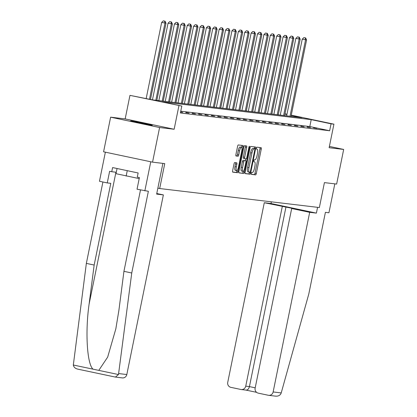 <?xml version="1.0" encoding="UTF-8"?>
<svg xmlns="http://www.w3.org/2000/svg" width="417" height="417" viewBox="0 0 417 417"><rect width="100%" height="100%" fill="white"/><g stroke="black" fill="none" stroke-linecap="round" stroke-linejoin="round"><path stroke-width="0.63" d="M251.248 173.373A0.97 0.281 101.9 0 0 251.331 174.358A0.97 0.281 101.9 0 0 251.336 174.358L255.611 174.869A1.387 0.401 101.9 0 0 256.288 173.555L261.266 149.088A1.387 0.401 101.9 0 0 261.151 147.681L256.872 147.17A0.97 0.281 101.9 0 0 256.392 148.087A0.97 0.281 101.9 0 0 256.476 149.072A0.97 0.281 101.9 0 0 256.481 149.072L257.034 149.14A4.441 1.293 101.9 0 1 257.07 149.145A4.441 1.293 101.9 0 1 257.435 153.644L257.023 155.682A4.441 1.293 101.9 0 1 254.85 159.878L254.297 159.815A0.97 0.281 101.9 0 0 253.823 160.733A0.97 0.281 101.9 0 0 253.901 161.718A0.97 0.281 101.9 0 0 253.911 161.718L254.464 161.78A4.441 1.293 101.9 0 1 254.495 161.791A4.441 1.293 101.9 0 1 254.865 166.284L254.448 168.327A4.441 1.293 101.9 0 1 252.28 172.523L251.727 172.456A0.97 0.281 101.9 0 0 251.248 173.373M151.783 125.288A11.03 0.276 11.5 0 0 152.268 125.308A11.03 0.276 11.5 0 0 143.104 123.161A11.03 0.276 11.5 0 0 131.136 120.925A11.03 0.276 11.5 0 0 130.657 120.909A11.03 0.276 11.5 0 0 139.815 123.051A11.03 0.276 11.5 0 0 151.783 125.288M234.703 162.562A1.387 0.401 101.9 0 0 234.026 163.876L232.629 170.741A1.387 0.401 101.9 0 0 232.743 172.143A1.387 0.401 101.9 0 0 232.754 172.148L237.497 172.711A1.387 0.401 101.9 0 0 238.175 171.403L243.153 146.93A1.387 0.401 101.9 0 0 243.038 145.523L238.284 144.96A1.387 0.401 101.9 0 0 237.607 146.268L235.918 154.561A1.387 0.401 101.9 0 0 236.032 155.968A1.387 0.401 101.9 0 0 236.043 155.968L238.076 156.213A1.387 0.401 101.9 0 0 238.753 154.9L239.587 150.787A3.711 1.079 101.9 0 1 241.433 147.284A3.711 1.079 101.9 0 1 241.74 151.043L238.461 167.154A3.711 1.079 101.9 0 1 236.621 170.657A3.711 1.079 101.9 0 1 236.314 166.899L236.856 164.215A1.387 0.401 101.9 0 0 236.741 162.807A1.387 0.401 101.9 0 0 236.731 162.807L234.703 162.562M152.549 162.15L103.583 151.798L110.625 117.177L159.596 127.529L152.549 162.15L164.757 163.605L159.685 188.536L319.354 207.541L324.426 182.615L336.634 184.064L343.676 149.442L329.133 147.712L333.923 124.167L331.056 123.823L329.649 130.75L180.384 112.981L181.796 106.054L129.958 95.363L152.679 99.903L301.944 117.672L291.233 115.405M159.596 127.529L174.139 129.26L178.924 105.715M245.133 172.226A1.387 0.401 101.9 0 0 245.248 173.634A1.387 0.401 101.9 0 0 245.259 173.634L250.002 174.202A1.387 0.401 101.9 0 0 250.68 172.888L255.657 148.421A1.387 0.401 101.9 0 0 255.543 147.013L250.789 146.445A1.387 0.401 101.9 0 0 250.111 147.759L245.133 172.226M243.747 173.456L239.004 172.893A1.387 0.401 101.9 0 0 239.004 172.893L239.004 172.893A1.387 0.401 101.9 0 1 238.878 171.486L243.856 147.013A1.387 0.401 101.9 0 1 244.534 145.705L246.567 145.945A1.387 0.401 101.9 0 0 246.567 145.945A1.387 0.401 101.9 0 1 246.692 147.352L244.675 157.277A1.387 0.401 101.9 0 0 244.789 158.679A1.387 0.401 101.9 0 0 244.8 158.684L246.145 158.846A1.387 0.401 101.9 0 0 246.822 157.532L248.928 147.201A0.97 0.281 101.9 0 1 249.408 146.284A0.97 0.281 101.9 0 1 249.491 147.269L244.43 172.143A1.387 0.401 101.9 0 1 243.747 173.456L238.863 172.753M343.676 149.442L329.399 146.424M157.861 188.145L159.685 188.536M329.649 130.75L309.8 126.554L180.749 111.193M313.631 127.654L316.941 128.353L313.589 127.868M307.24 126.893L310.55 127.592L307.199 127.107M300.855 126.132L304.16 126.831L300.808 126.346M294.465 125.371L297.769 126.07L294.418 125.585M288.074 124.61L291.379 125.308L288.027 124.829M281.683 123.849L284.993 124.547L281.637 124.068M275.293 123.088L278.603 123.786L275.246 123.307M268.902 122.327L272.212 123.025L268.861 122.546M262.512 121.566L265.822 122.264L262.47 121.785M256.121 120.805L259.431 121.503L256.08 121.024M249.731 120.044L253.041 120.742L249.689 120.263M243.34 119.283L246.65 119.981L243.299 119.502M236.95 118.522L240.26 119.22L236.908 118.741M230.565 117.761L233.869 118.464L230.518 117.98M224.174 117L227.479 117.703L224.127 117.219M217.783 116.239L221.093 116.942L217.737 116.458M211.393 115.483L214.703 116.181L211.346 115.697M205.002 114.722L208.312 115.42L204.956 114.936M198.612 113.961L201.922 114.659L198.57 114.175M192.221 113.2L195.531 113.898L192.18 113.414M185.831 112.439L189.141 113.137L185.789 112.658M180.603 111.923L182.75 112.376L180.561 112.116M174.139 129.26L125.168 118.908L110.625 117.177M125.168 118.908L129.958 95.363M331.056 123.823L311.207 119.627L161.942 101.857L181.796 106.054M285.009 113.825L286.969 114.242M291.285 115.155L333.923 124.167M286.917 114.493L284.957 114.081M309.8 126.554L311.207 119.627M251.227 174.223L254.287 174.587A1.387 0.401 101.9 0 0 254.964 173.279L259.942 148.806A1.387 0.401 101.9 0 0 259.958 147.54M254.208 148.76L254.334 148.139A1.387 0.401 101.9 0 0 254.349 146.873M245.118 173.498L248.678 173.92A1.387 0.401 101.9 0 0 249.356 172.607L249.444 172.185M249.945 172.247A0.97 0.281 101.9 0 0 250.419 171.324L254.792 149.849A0.97 0.281 101.9 0 0 254.709 148.864A0.97 0.281 101.9 0 0 254.704 148.864L254.12 148.791A4.441 1.293 101.9 0 0 251.946 152.992L248.959 167.67A4.441 1.293 101.9 0 0 249.33 172.169A4.441 1.293 101.9 0 0 249.361 172.174L249.945 172.247M253.395 148.588A0.97 0.281 101.9 0 0 253.385 148.582A0.97 0.281 101.9 0 0 253.38 148.582L252.796 148.515A4.441 1.293 101.9 0 0 250.627 152.711L251.946 152.992M249.298 172.164L248.042 171.898A4.441 1.293 101.9 0 1 248.006 171.887A4.441 1.293 101.9 0 1 247.635 167.394L250.627 152.711M243.465 158.403L244.789 158.679L243.476 158.403A1.387 0.401 101.9 0 0 243.476 158.403A1.387 0.401 101.9 0 1 243.351 156.995L245.368 147.071A1.387 0.401 101.9 0 0 245.384 145.804M245.764 158.799L245.384 160.665M243.231 171.236L243.106 171.867L244.43 172.143M242.579 167.571A3.711 1.079 101.9 0 0 242.887 171.335A3.711 1.079 101.9 0 0 244.727 167.827L245.884 162.156A1.387 0.401 101.9 0 0 245.769 160.748A1.387 0.401 101.9 0 0 245.759 160.748L244.409 160.587A1.387 0.401 101.9 0 0 243.731 161.9L242.579 167.571L241.255 167.295A3.711 1.079 101.9 0 0 241.563 171.053L242.887 171.335M244.456 160.472A1.387 0.401 101.9 0 0 244.445 160.467A1.387 0.401 101.9 0 0 244.435 160.467L243.09 160.305A1.387 0.401 101.9 0 0 242.407 161.619L243.731 161.9M241.255 167.295L242.407 161.619M242.423 173.175A1.387 0.401 101.9 0 0 243.106 171.867M236.621 170.657L235.297 170.376A3.711 1.079 101.9 0 1 234.99 166.618L235.537 163.933A1.387 0.401 101.9 0 0 235.548 162.666M241.433 147.284L240.109 147.003A3.711 1.079 101.9 0 0 238.263 150.506L239.587 150.787M235.902 155.833L236.752 155.932A1.387 0.401 101.9 0 0 237.429 154.618L238.263 150.506M241.667 147.451L241.829 146.648A1.387 0.401 101.9 0 0 241.844 145.382M232.613 172.007L236.173 172.435A1.387 0.401 101.9 0 0 236.851 171.121L236.965 170.558M291.035 116.374L306.584 39.959L302.252 39.141L286.641 115.848M305.239 37.864L303.915 37.587L305.239 37.864L305.557 39.839L290.013 116.249M305.651 37.916L306.584 39.959M302.252 39.141L303.915 37.587M117.052 168.515L115.999 173.686L139.195 178.612M127.253 170.673L126.163 176.042M271.347 201.828L271.003 203.527L264.284 202.73L295.366 208.959L291.681 208.521L255.136 388.149A4.243 4.055 -83.2 0 0 258.259 393.142L268.319 395.269A4.243 4.055 -83.2 0 0 273.135 391.954L281.22 392.918L280.829 393.877C279.64 395.697 277.743 396.426 275.137 396.082M281.22 392.918L308.783 294.063L325.406 212.352L328.93 212.774L334.815 183.85M264.284 202.73L227.739 382.358A4.243 4.055 -83.2 0 0 230.862 387.351L240.922 389.478A4.243 4.055 -83.2 0 0 245.738 386.163L249.423 386.601C248.74 389.061 247.542 390.218 245.837 390.062M282.283 206.535L245.738 386.163M291.681 208.521L309.68 212.326L273.135 391.954M271.003 203.527L316.399 213.123L309.68 212.326M317.577 207.332L316.399 213.123M285.968 206.973L249.423 386.601L255.199 387.82M131.746 272.989L148.369 191.278L137.037 189.209L139.403 177.574L137.287 177.126L138.131 172.972L112.59 167.571L111.746 171.726L109.629 171.278L107.263 182.912L110.781 183.334L94.159 265.045L86.35 263.393L73.324 365.005C73.71 367.122 75.18 368.492 77.729 369.123L115.42 377.083L118.485 374.549L131.746 272.989L123.938 271.337L140.498 189.938M94.159 265.045L89.102 304.123C85.099 331.796 87.049 364.156 93.022 369.17L98.787 370.385L107.68 357.088L115.843 328.81L118.881 310.415L123.938 271.337M107.263 182.912L99.455 181.259L105.371 152.179L150.766 161.775L144.845 190.856M86.35 263.393L102.91 181.994M162.896 163.386L156.646 194.108L163.365 194.906L126.82 374.534A4.243 4.055 96.8 0 1 122.348 377.906L115.42 377.083M163.365 194.906L156.766 193.514M111.746 171.726L116.286 172.268M77.729 369.123L115.254 377.057M284.644 115.613L300.193 39.198L295.862 38.38L280.255 115.087M298.848 37.103L297.524 36.826L298.848 37.103L299.166 39.078L283.623 115.488M299.26 37.155L300.193 39.198M295.862 38.38L297.524 36.826M278.259 114.852L293.803 38.442L289.471 37.619L273.865 114.326M292.458 36.342L291.134 36.065L292.458 36.342L292.781 38.317L277.232 114.727M292.87 36.394L293.803 38.442M289.471 37.619L291.134 36.065M271.868 114.091L287.412 37.681L283.08 36.858L267.474 113.565M286.067 35.586L284.743 35.304L286.067 35.586L286.39 37.556L270.841 113.966M286.479 35.633L287.412 37.681M283.08 36.858L284.743 35.304M265.478 113.33L281.022 36.92L276.69 36.097L261.084 112.804M279.677 34.825L278.358 34.543L279.677 34.825L280 36.795L264.451 113.205M280.088 34.872L281.022 36.92M276.69 36.097L278.358 34.543M259.087 112.569L274.631 36.159L270.299 35.336L254.693 112.048M273.291 34.064L271.967 33.782L273.291 34.064L273.609 36.034L258.06 112.449M273.698 34.111L274.631 36.159M270.299 35.336L271.967 33.782M252.697 111.808L268.24 35.398L263.909 34.575L248.303 111.287M266.901 33.303L265.577 33.021L266.901 33.303L267.219 35.273L251.67 111.688M267.307 33.35L268.24 35.398M263.909 34.575L265.577 33.021M246.306 111.047L261.85 34.637L257.518 33.813L241.912 110.526M260.51 32.542L259.186 32.26L260.51 32.542L260.828 34.512L245.285 110.927M260.917 32.589L261.85 34.637M257.518 33.813L259.186 32.26M239.916 110.286L255.465 33.876L251.128 33.052L235.522 109.765M254.12 31.781L252.796 31.499L254.12 31.781L254.438 33.751L238.894 110.166M254.526 31.828L255.465 33.876M251.128 33.052L252.796 31.499M233.525 109.525L249.074 33.115L244.737 32.291L229.131 109.004M247.729 31.02L246.405 30.738L247.729 31.02L248.047 32.995L232.504 109.405M248.141 31.067L249.074 33.115M244.737 32.291L246.405 30.738M227.135 108.764L242.684 32.354L238.352 31.53L222.741 108.243M241.339 30.259L240.015 29.977L241.339 30.259L241.657 32.234L226.113 108.644M241.751 30.305L242.684 32.354M238.352 31.53L240.015 29.977M220.744 108.003L236.293 31.593L231.961 30.769L216.355 107.482M234.948 29.498L233.624 29.216L234.948 29.498L235.266 31.473L219.723 107.883M235.36 29.544L236.293 31.593M231.961 30.769L233.624 29.216M214.354 107.242L229.903 30.832L225.571 30.014L209.965 106.721M228.558 28.737L227.234 28.455L228.558 28.737L228.876 30.712L213.332 107.122M228.969 28.783L229.903 30.832M225.571 30.014L227.234 28.455M207.968 106.481L223.512 30.071L219.18 29.253L203.574 105.96M222.167 27.975L220.843 27.694L222.167 27.975L222.49 29.951L206.941 106.361M222.579 28.022L223.512 30.071M219.18 29.253L220.843 27.694M201.578 105.72L217.121 29.31L212.79 28.492L197.184 105.199M215.777 27.214L214.458 26.938L215.777 27.214L216.1 29.19L200.551 105.6M216.188 27.267L217.121 29.31M212.79 28.492L214.458 26.938M195.187 104.959L210.731 28.549L206.399 27.73L190.793 104.438M209.391 26.453L208.067 26.177L209.391 26.453L209.709 28.429L194.16 104.839M209.798 26.506L210.731 28.549M206.399 27.73L208.067 26.177M188.797 104.203L204.34 27.788L200.009 26.969L184.403 103.677M203.001 25.692L201.677 25.416L203.001 25.692L203.319 27.668L187.77 104.078M203.407 25.745L204.34 27.788M200.009 26.969L201.677 25.416M182.406 103.442L197.95 27.027L193.618 26.208L178.012 102.916M196.61 24.931L195.286 24.655L196.61 24.931L196.928 26.907L181.385 103.317M197.017 24.984L197.95 27.027M193.618 26.208L195.286 24.655M176.016 102.681L191.565 26.266L187.228 25.447L171.622 102.155M190.22 24.17L188.896 23.894L190.22 24.17L190.538 26.146L174.994 102.556M190.626 24.222L191.565 26.266M187.228 25.447L188.896 23.894M169.625 101.92L185.174 25.51L180.837 24.686L165.231 101.394M183.829 23.409L182.505 23.133L183.829 23.409L184.147 25.385L168.604 101.795M184.241 23.461L185.174 25.51M180.837 24.686L182.505 23.133M163.235 101.159L178.784 24.749L174.452 23.925L158.841 100.633M177.439 22.654L176.115 22.372L177.439 22.654L177.757 24.624L162.213 101.034M177.85 22.7L178.784 24.749M174.452 23.925L176.115 22.372M156.844 100.398L172.393 23.988L168.061 23.164L152.455 99.856M171.048 21.892L169.724 21.611L171.048 21.892L171.366 23.863L155.822 100.273M171.46 21.939L172.393 23.988M168.061 23.164L169.724 21.611M150.495 99.439L166.002 23.227L161.671 22.403L146.179 98.527M164.658 21.131L163.334 20.85L164.658 21.131L164.976 23.102L149.489 99.225M165.069 21.178L166.002 23.227M161.671 22.403L163.334 20.85M259.942 148.806L261.266 149.088M254.964 173.279L256.288 173.555M254.287 174.587L255.611 174.869M254.334 148.139L255.657 148.421M249.356 172.607L250.68 172.888M248.678 173.92L250.002 174.202M252.796 148.515L254.12 148.791M247.635 167.394L248.959 167.67M245.368 147.071L246.692 147.352M243.351 156.995L244.675 157.277M248.939 147.149L249.491 147.269M243.09 160.305L244.409 160.587M235.537 163.933L236.856 164.215M234.99 166.618L236.314 166.899M237.429 154.618L238.753 154.9M236.752 155.932L238.076 156.213M241.829 146.648L243.153 146.93M236.851 171.121L238.175 171.403M236.173 172.435L237.497 172.711M256.58 392.334L246.009 390.098L256.58 392.334M73.324 365.005L93.022 369.17M98.787 370.385L118.485 374.549M118.73 373.575L126.82 374.534M115.936 172.226L89.102 304.123M248.006 171.887L249.33 172.169M241.266 389.535L246.077 390.109M268.663 395.326L275.585 396.15"/></g></svg>
